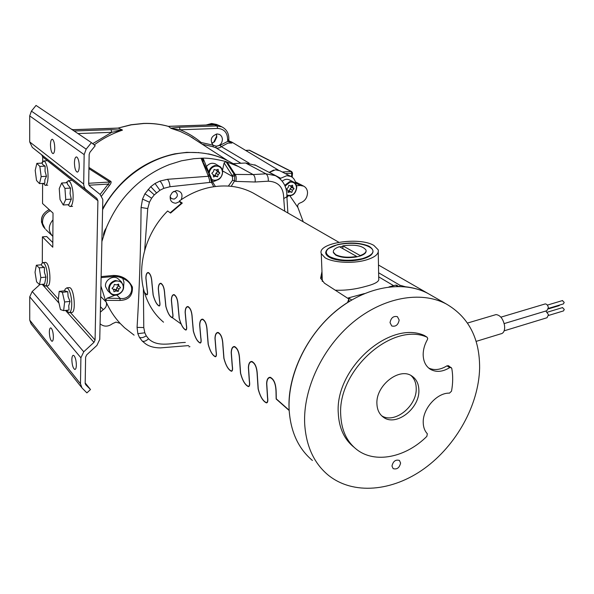 <?xml version="1.0" encoding="UTF-8"?>
<svg xmlns="http://www.w3.org/2000/svg" width="594" height="594" viewBox="0 0 594 594"><rect width="100%" height="100%" fill="white"/><g stroke="black" fill="none" stroke-linecap="round" stroke-linejoin="round"><path stroke-width="0.89" d="M333.576 259.043L331.875 258.412M336.33 259.734L329.158 257.128C326.707 255.665 325.564 254.054 325.712 252.294M369.349 246.436C375.876 250.92 373.552 254.982 362.377 258.635C349.339 261.338 338.439 260.677 329.677 256.66C325.594 254.069 325.23 251.336 328.593 248.47L337.682 244.557C349.168 242.152 359.311 242.575 368.109 245.834L369.349 246.436M339.894 246.978L342.835 246.258L342.82 245.842C354.87 244.253 362.592 245.664 366.001 250.059C366.491 252.175 364.553 254.009 360.179 255.546L360.194 255.977L356.719 256.883L356.704 256.452C348.099 257.855 341.09 257.261 335.699 254.678L333.39 252.242C332.937 250.074 334.942 248.225 339.404 246.71L356.704 256.452M333.308 251.863L333.405 252.665L335.714 255.101C341.105 257.692 348.106 258.286 356.719 256.883M360.194 255.977C364.241 254.566 366.208 252.873 366.097 250.906M360.179 255.546L342.82 245.842M342.909 248.678L342.835 246.258M99.747 339.434L102.792 200.401L102.732 199.287L100.074 194.409L89.724 186.108L88.669 184.185L89.167 154.381L89.939 152.272L95.203 145.76L91.439 142.627L86.16 149.153L84.155 154.611L83.687 184.548L84.192 186.999L85.432 189.115L96.852 198.403L97.906 200.727L95.07 340.02L93.963 342.352L83.747 351.774L80.903 357.781L80.48 383.769L81.979 387.934L86.902 392.879L90.511 389.53L85.751 384.726L85.18 383.486L85.618 357.157L86.717 354.833L96.904 345.433L99.747 339.434M52.821 242.567L46.688 236.516L42.412 236.858L42.315 262.852M39.887 284.548L32.217 291.483L29.737 296.807L29.745 320.151L31.155 323.938L81.564 387.407M42.605 183.435L42.538 203.519L53.022 213.083L52.784 247.215L42.412 236.858M91.439 142.627L36.041 105.428L31.415 111.115L29.7 115.904L29.707 141.936L32.299 147.386L41.721 154.893L42.709 156.972L42.686 161.509M54.745 148.04C54.641 143.674 53.943 140.8 52.636 139.419L52.242 139.256C51.158 139.397 50.564 141.268 50.46 144.847C50.631 149.844 51.463 152.769 52.963 153.608C54.039 153.475 54.633 151.619 54.745 148.04M79.254 166.342C79.173 161.717 78.401 158.65 76.938 157.128L76.463 156.927C75.252 157.068 74.577 159.006 74.436 162.741C74.592 168.072 75.52 171.198 77.227 172.119C78.438 172 79.113 170.077 79.254 166.342M85.165 382.907L90.511 389.53M53.378 337.073C53.282 333.115 52.621 330.205 51.396 328.341L50.742 327.895C49.881 327.933 49.413 329.351 49.347 332.143C49.562 337.199 50.438 340.251 51.982 341.298C52.844 341.268 53.304 339.857 53.378 337.073M76.351 365.147C76.27 360.989 75.549 357.885 74.176 355.828L73.411 355.294C72.461 355.316 71.941 356.771 71.852 359.645C72.067 365.028 73.047 368.31 74.792 369.468C75.735 369.453 76.255 368.013 76.351 365.147M476.128 341.387L500.697 333.865C503.111 333.524 504.432 331.504 504.67 327.806L504.529 325.378C503.051 318.733 500.222 315.139 496.035 314.59L494.624 315.006M504.172 323.589L546.888 310.692L548.381 307.655C547.868 305.323 546.829 304.076 545.27 303.913L544.728 304.069M504.135 330.828L547.022 317.738L548.492 314.731L545.827 311.011M548.425 308.412L563.439 303.89L564.203 302.376L562.362 300.609M548.537 315.459L563.528 310.9L564.278 309.4L562.436 307.633M548.381 308.895L559.058 305.68L559.763 304.997M391.973 466.045C393.109 461.241 395.589 459.37 399.413 460.432L400.601 463.03C399.45 467.842 396.97 469.706 393.139 468.614L391.973 466.045M390.035 322.653C390.986 317.797 393.443 315.8 397.408 316.676L399.168 320.04C398.203 324.911 395.738 326.893 391.765 325.98L390.035 322.653M428.645 368.02C434.273 370.619 440.384 369.891 446.978 365.837L449.71 367.619C442.656 371.933 436.234 372.505 430.442 369.334C425.742 366.305 423.314 361.375 423.166 354.559C423.203 349.517 424.613 344.542 427.39 339.634L427.725 338.446L427.101 337.214L424.205 335.417C389.59 319.921 334.778 368.629 338.283 413.231C339.04 428.096 344.275 439.419 353.979 447.208M448.544 365.741L446.978 365.837M424.606 335.669L424.205 335.417M479.618 368.191C479.789 338.417 468.659 317.003 446.228 303.95C420.797 290.533 383.137 297.215 352.725 322.542C322.327 347.839 302.933 389.219 304.685 423.938C306.118 446.049 313.884 463.045 327.985 474.933C352.895 495.351 392.478 491.594 424.42 468.48C456.392 445.314 478.742 404.982 479.618 368.191M448.47 365.696L451.752 368.302C453.074 375.549 452.999 383.175 451.514 391.179L449.472 393.139C437.199 392.597 422.772 408.583 423.225 422.319C423.277 427.064 424.643 430.873 427.316 433.746L426.871 436.345C405.754 457.514 374.992 463.921 356.727 449.532C346.837 441.75 341.505 430.323 340.741 415.265C337.273 370.537 392.255 321.629 426.93 337.14M431.845 295.686L427.91 293.429C402.725 280.13 365.652 286.479 335.87 311.115C306.096 335.721 287.244 376.151 289.167 410.224C290.696 431.927 298.44 448.678 312.407 460.461C298.515 448.737 290.77 432.09 289.181 410.521L276.158 399.005L276.002 391.617C275.742 383.731 273.752 379.061 270.025 377.606C268.05 377.829 266.958 379.811 266.765 383.561L267.619 397.386C268.124 401.039 267.708 402.866 266.372 402.866C262.89 401.21 260.127 396.547 258.108 388.884L257.209 375.222C256.942 367.619 255.078 363.127 251.604 361.753C249.718 361.984 248.686 363.944 248.522 367.641L249.45 381.148C249.97 384.756 249.606 386.575 248.344 386.59C245.077 385.031 242.456 380.546 240.488 373.136L239.523 359.793C239.248 352.442 237.489 348.121 234.251 346.822C232.447 347.052 231.474 348.99 231.333 352.643L232.321 365.837C232.863 369.409 232.544 371.213 231.348 371.243C228.282 369.772 225.787 365.451 223.864 358.271L222.839 345.233C222.564 338.135 220.909 333.969 217.879 332.737C216.157 332.967 215.228 334.882 215.102 338.483L216.149 351.381C216.713 354.915 216.424 356.704 215.295 356.749C212.422 355.361 210.038 351.188 208.152 344.238L207.083 331.489C206.801 324.614 205.234 320.597 202.398 319.423C200.75 319.654 199.874 321.547 199.77 325.104L200.854 337.711C201.433 341.208 201.188 342.983 200.119 343.035C197.408 341.721 195.129 337.689 193.288 330.947L192.181 318.481C191.892 311.82 190.407 307.937 187.741 306.816C186.167 307.053 185.335 308.925 185.246 312.437L186.375 324.769C186.969 328.222 186.754 329.982 185.744 330.049C183.182 328.801 180.999 324.896 179.195 318.354L178.052 306.155C177.762 299.703 176.359 295.938 173.849 294.869C172.334 295.107 171.547 296.963 171.48 300.423L172.639 312.489C173.24 315.904 173.062 317.649 172.104 317.731C169.684 316.535 167.59 312.763 165.823 306.4L164.649 294.461C164.352 288.194 163.023 284.556 160.655 283.531C159.207 283.769 158.457 285.595 158.405 289.011L159.593 300.831C160.209 304.202 160.061 305.932 159.147 306.021C156.853 304.885 154.848 301.225 153.118 295.04L151.916 283.345C151.619 277.264 150.349 273.73 148.121 272.757C146.725 272.995 146.013 274.799 145.976 278.17L147.193 289.746C147.817 293.08 147.691 294.795 146.822 294.884L144.513 292.671C148.196 304.737 154.537 314.575 163.528 322.186M376.915 403.697C375.75 385.506 399.398 366.958 411.842 376.017C416.401 379.069 418.748 383.821 418.874 390.273C419.713 408.62 395.804 426.952 383.368 417.196C379.284 414.211 377.131 409.712 376.915 403.697M451.21 367.478L449.71 367.619M381.593 415.711C394.29 424.331 417.033 406.214 416.216 388.394C416.142 382.952 414.397 378.66 410.989 375.519M397.735 286.382L395.611 285.135L388.973 286.932M364.412 293.584L348.5 297.891L351.715 299.97M347.75 298.285L348.5 297.891M395.611 285.135L396.688 285.269M256.378 194.884L252.925 192.902C239.917 186.13 225.475 184.318 209.608 187.459C198.916 189.746 188.803 194.275 179.269 201.047L181.385 203.72M378.616 272.772L399.829 285.187L405.412 286.761C413.587 287.637 421.094 289.865 427.91 293.429L446.228 303.95M170.174 212.778L181.103 203.534M179.269 201.047L182.284 203.066L170.582 213.075L167.634 210.989C145.797 232.744 136.472 266.335 144.439 292.426L146.725 294.646C147.572 294.55 147.698 292.887 147.097 289.657L145.879 278.081C145.916 274.606 146.659 272.743 148.106 272.49C150.408 273.492 151.708 277.146 152.012 283.435L153.215 295.129C154.878 301.121 156.823 304.67 159.043 305.769C159.935 305.687 160.09 304.009 159.496 300.742L158.301 288.922C158.36 285.395 159.14 283.509 160.64 283.256C163.083 284.311 164.456 288.075 164.753 294.55L165.926 306.497C167.634 312.659 169.654 316.312 172 317.471C172.936 317.396 173.114 315.704 172.535 312.399L171.369 300.326C171.443 296.755 172.26 294.839 173.834 294.594C176.425 295.693 177.866 299.576 178.163 306.252L179.306 318.451C181.044 324.792 183.152 328.571 185.64 329.789C186.627 329.722 186.835 328.014 186.264 324.666L185.135 312.333C185.224 308.717 186.085 306.779 187.726 306.534C190.481 307.677 192.003 311.702 192.293 318.584L193.406 331.051C195.181 337.585 197.379 341.491 200.015 342.768C201.054 342.716 201.299 340.993 200.735 337.607L199.651 325C199.755 321.332 200.668 319.372 202.376 319.127C205.309 320.329 206.92 324.487 207.209 331.593L208.279 344.342C210.09 351.076 212.392 355.123 215.191 356.474C216.29 356.43 216.565 354.692 216.023 351.269L214.976 338.372C215.11 334.66 216.068 332.677 217.857 332.432C220.983 333.702 222.691 338.008 222.973 345.352L223.99 358.39C225.846 365.34 228.259 369.527 231.237 370.96C232.395 370.931 232.714 369.178 232.187 365.718L231.2 352.524C231.348 348.76 232.358 346.755 234.229 346.51C237.578 347.846 239.382 352.316 239.664 359.912L240.622 373.255C242.523 380.435 245.062 384.778 248.225 386.3C249.45 386.286 249.814 384.526 249.309 381.021L248.381 367.515C248.552 363.699 249.621 361.672 251.581 361.434C255.16 362.845 257.091 367.486 257.358 375.349L258.256 389.018C260.202 396.436 262.867 400.957 266.253 402.569C267.552 402.569 267.961 400.794 267.471 397.252L266.609 383.427C266.817 379.559 267.946 377.509 269.995 377.279C273.841 378.772 275.898 383.598 276.158 391.75L276.299 398.856L289.167 410.224C286.486 371.859 311.642 325.074 347.542 302.539L348.871 299.012L324.421 283.175L320.626 278.141L321.97 271.584M399.829 285.187L399.836 286.405M378.69 276.849L393.622 285.669M320.797 278.742L322.126 275.542M348.953 301.648L348.871 299.012M335.261 290.191C345.196 290.592 355.286 289.337 365.54 286.434C375.215 283.991 379.611 281.37 378.72 278.564L378.252 252.101M322.29 279.752L322.223 281.266M324.992 257.707L321.272 253.631C316.973 242.968 359.325 236.523 373.871 245.426L378.215 249.822C379.113 254.091 374.688 257.596 364.946 260.335C351.826 263.862 332.44 262.541 324.992 257.707M352.294 260.729C344.305 261.16 337.503 260.417 331.905 258.501C325.289 255.635 323.99 252.398 328.007 248.797C332.053 245.819 338.387 244.037 347.022 243.451C354.247 243.005 360.491 243.651 365.756 245.389C373.336 248.114 374.985 251.425 370.686 255.331C366.788 258.182 360.655 259.979 352.294 260.729M101.893 241.498L106.215 228.051C116.996 202.495 129.663 191.721 131.69 189.293C142.642 178.341 155.249 170.084 169.528 164.523L181.504 160.803L193.889 158.695L201.091 158.249L208.412 176.277L167.478 179.299L159.875 181.088L155.019 183.487L150.757 186.657L144.929 193.77L142.523 199.087L141.082 207.484C140.726 250 139.39 289.961 137.073 327.376L137.838 333.68L139.442 337.407L142.181 341.023L145.389 343.688C149.116 346.428 154.098 347.832 160.328 347.898L188.721 345.582M134.11 335.15L124.517 327.71L120.315 323.559C114.501 317.33 109.771 310.127 106.126 301.952L105.435 300.349L119.943 300.438C128.668 300.118 132.826 295.656 132.41 287.036C128.386 279.217 121.993 275.356 113.231 275.46L101.121 276.618M144.676 250.356L147.743 208.576L149.45 202.235L151.611 198.24L154.299 194.854L159.92 190.28L163.788 188.343L169.995 186.731L209.585 182.455L209.556 180.197L208.412 176.277M208.145 175.69L208.472 176.388L210.038 176.299L209.712 175.215L201.091 158.249C206.935 157.774 215.221 158.888 225.935 161.575L238.446 166.513L243.51 169.297M238.446 166.513L227.665 160.647C215.652 154.655 202.472 151.945 188.112 152.517C154.737 153.705 119.639 176.715 102.584 209.704M114.003 276.336C118.288 276.344 122.319 277.606 126.091 280.145C137.051 287.036 130.249 300.2 120.151 298.44L107.031 298.188L105.435 300.349L100.921 285.981M103.527 235.684C103.408 233.427 104.306 230.88 106.215 228.051M113.862 276.448L113.231 275.46M101.099 277.628L113.781 276.455M126.091 280.145L126.091 280.145C121.146 277.279 117.063 276.054 113.848 276.455M120.151 298.44L119.943 300.438M120.151 323.388L116.023 322.097L112.541 323.641C108.167 326.819 104.113 326.945 100.386 324.034L100.089 323.737M100.341 312.177L103.267 309.623C105.598 308.048 106.682 305.977 106.519 303.393L106.126 301.952L100.69 296.503M189.909 346.688L188.899 346.822L189.805 346.592M179.67 201.589L175.839 203.23C171.473 202.873 169.639 200.364 170.322 195.693L172.386 192.352L176.403 190.57C181.504 191.327 183.108 194.372 181.215 199.688M284.719 211.167L283.732 198.589C283.65 187.518 278.512 181.719 268.325 181.192L255.145 182.002L235.87 181.4C236.412 178.319 236.241 176.106 235.35 174.755L227.064 161.91M255.145 182.002C255.42 178.297 254.752 175.817 253.155 174.569L234.207 174.421L234.712 175.683L234.526 181.022L231.207 186.308M213.743 186.709L211.553 182.432L212.392 181.608L210.796 176.722L210.038 176.299L211.553 182.432L209.585 182.455M209.556 180.197L208.472 176.388M209.081 173.047L203.43 159.11L201.091 158.249M208.13 172.527L209.125 173.158L209.779 174.673M123.597 286.464L123.983 282.157L122.691 278.23M107.031 298.188L115.036 295.233M203.928 160.016L201.737 159.541M227.665 160.647L188.781 135.536L180.264 131.452L171.213 128.415L180.175 129.804L217.723 128.423C224.302 128.957 227.606 132.796 227.636 139.946L228.809 139.664C229.091 133.732 226.797 129.477 221.926 126.893L218.934 125.423M233.204 163.662L245.589 163.008L255.747 165.34M269.26 172.446L275.445 169.802L279.878 170.782M120.144 298.388L116.87 295.04M170.122 196.621L171.376 198.574L174.094 199.131C177.881 197.045 178.378 194.587 175.579 191.758L173.537 191.483M283.732 198.589L286.887 196.725C287.088 187.08 283.249 180.056 275.349 175.646L265.956 173.819L253.155 174.569L244.476 169.854M287.882 212.986L286.895 196.881M224.109 162.897L232.172 175.482L234.207 174.421L225.935 161.575L224.109 162.897L222.498 170.233M216.209 180.509L212.496 181.957M203.044 162.169L203.475 160.135M296.488 185.729L300.304 185.484L303.645 186.122C306.036 187.385 307.336 189.538 307.543 192.575C307.306 197.861 304.819 201.329 300.074 202.962C297.988 203.876 297.267 205.39 297.906 207.506L303.259 221.822M269.394 172.334L280.687 178.274L286.828 175.675L290.904 176.455C293.763 177.94 295.374 180.472 295.745 184.051M280.687 178.274L279.974 178.794M297.906 207.506L289.991 195.975M288.157 195.931L286.969 197.475M222.646 170.923L232.484 176.492L232.581 180.227L235.87 181.4M180.97 323.879L170.092 316.09M232.172 175.482L232.484 176.492M232.573 176.477L234.712 175.683M287.904 190.577L289.367 191.023L290.013 188.907L291.58 187.377L290.288 185.788M287.912 190.667L290.058 191.817L288.127 192.523L287.89 190.436L286.605 189.011L288.179 187.474L288.833 185.335L290.644 185.892L292.575 185.194L292.805 187.288L294.082 188.706L292.508 190.243L291.862 192.367L290.058 191.817M291.862 192.367L289.367 191.023M292.508 190.243L290.013 188.907M294.082 188.706L291.58 187.377M292.805 187.288L290.303 185.959M289.582 179.96L289.308 179.811C286.895 178.794 284.533 179.262 282.224 181.222M208.568 154.069L208.264 153.861C216.558 155.598 224.242 158.516 231.318 162.637M198.507 152.665L186.754 152.339L174.777 153.846C143.703 160.744 119.646 179.024 102.606 208.702M213.239 174.926L215.258 175.497L215.904 173.285L217.553 171.696L216.119 170.025M213.305 174.903L215.592 176.24L213.528 176.967L213.216 174.777L211.791 173.277L213.454 171.673L214.1 169.446L216.075 170.04L218.139 169.32L218.444 171.518L219.854 173.017L218.206 174.614L217.56 176.826L215.592 176.24M217.56 176.826L215.258 175.497M218.206 174.614L215.904 173.285M219.854 173.017L217.553 171.696M218.444 171.518L216.142 170.196M215.785 164.122L215.422 163.914C212.088 162.533 209.095 163.402 206.452 166.528M245.753 150.475L249.495 150.215L291.706 171.584L291.186 171.488L291.773 173.255L291.498 176.767M216.268 134.051L216.832 136.984L214.516 141.81L211.59 143.258M212.637 142.968L213.788 142.115L216.654 136.13L216.647 135.12M210.194 124.859L212.028 124.792M209.89 124.874L213.446 124.198L218.406 125.171M222.416 139.033C222.245 143.176 220.24 145.589 216.416 146.265L213.083 145.196C209.697 139.917 211.041 136.167 217.1 133.947L219.424 134.415L220.73 135.313L221.896 136.976L222.416 139.033M228.801 139.709L228.846 140.503L227.71 141.394L230.494 142.345M100.111 194.431L109.883 182.031L88.914 168.644M74.131 130.999L111.063 129.685L111.761 132.321L122.409 130.168C112.385 133.472 102.985 138.395 94.201 144.929M168.258 126.329L168.384 126.351C160.425 124.131 152.161 123.151 143.592 123.418L130.992 124.755L118.043 128.081L131.252 124.844L143.815 123.5C152.354 123.233 160.58 124.205 168.496 126.411L170.716 128.163L179.425 127.257L180.175 129.804C187.904 132.959 194.884 137.184 201.114 142.486L213.083 145.196L213.164 146.807L202.769 144.327M50.393 210.692C44.81 213.313 42.196 217.56 42.56 223.433L45.181 228.957M240.874 163.253L216.023 147.854L215.993 146.265L219.98 145.367L227.71 141.394L227.636 139.946M88.996 185.224L107.796 184.11L109.422 185.439L101.567 196.042M88.655 183.271L109.883 182.031L110.959 181.482C111.42 182.373 110.907 183.687 109.422 185.439M88.937 167.434L110.959 181.482M111.063 129.685L122.409 130.168M122.29 129.9L118.332 128.163M170.716 128.163L171.213 128.415M216.023 147.854L213.164 146.807M201.24 158.539L203.118 158.598M216.023 146.28L216.053 147.869L217.181 148.151L219.557 147.802L221.332 146.644L249.131 163.142M269.149 172.386L273.641 170.084M198.916 152.695L198.544 152.472M113.372 289.456L116.32 289.59L116.929 287.407L118.577 285.811M114.234 289.13L116.134 290.949L113.974 291.765L113.58 289.657L112.021 288.276L113.729 286.627L114.338 284.422L116.439 284.897L118.6 284.081L118.993 286.197L120.537 287.578L118.845 289.219L118.228 291.416L116.134 290.949M118.228 291.416L116.32 289.59M118.845 289.219L116.929 287.407M112.08 288.216L113.58 289.657M118.993 286.197L117.278 284.585M118.6 279.247L118.124 278.809C113.543 274.539 104.44 280.116 105.539 286.553L107.64 290.6L110.276 293.161M58.264 299.992L60.462 309.571L63.64 310.64L64.62 301.982L62.377 292.3L59.2 291.379L58.264 299.992M59.2 291.379L64.56 290.83L67.775 291.736L68.102 296.636L70.033 301.396L68.733 305.806L69.03 310.038L63.64 310.64M62.377 292.3L67.775 291.736M64.62 301.982L70.033 301.396M66.602 310.313L68.919 312.719C71.042 312.377 71.963 308.628 71.681 301.462C71.132 295.263 69.899 290.963 67.976 288.55L66.832 287.852L65.184 289.085L64.575 290.756M69.468 312.652L71.51 312.422C76.307 313.751 74.339 288.261 69.587 287.622L68.904 287.644M35.039 272.245L36.598 281.853L39.486 284.593L40.83 277.598L39.241 267.864L36.345 265.243L35.039 272.245M36.345 265.243L41.454 264.783L42.308 266.275L44.387 267.389L44.416 272.304L45.976 277.101L44.602 284.081L39.486 284.593M39.241 267.864L44.387 267.389M40.83 277.598L45.976 277.101M43.176 284.222L45.003 286.041C46.629 285.892 47.461 283.041 47.513 277.487C47.245 270.678 46.094 265.912 44.075 263.164L43.117 262.585L41.729 263.625L41.268 264.798L41.729 263.625M45.426 285.996L47.468 285.796C51.351 286.976 50.342 265.622 46.354 262.756L45.181 262.399M65.734 199.495L64.932 188.402L61.672 183.004L59.244 188.617L60.039 199.539L63.261 205.012L65.734 199.495L71.317 199.138L68.8 204.648L63.261 205.012M64.932 188.402L70.523 188.075L67.478 184.199L67.226 182.685L61.672 183.004M70.523 188.075L70.092 193.651L71.317 199.138M66.253 182.744L68.384 180.673L70.27 182.299C72.572 186.85 73.485 192.768 73.003 200.044C72.468 204.366 71.436 206.519 69.892 206.512L67.909 204.707M41.172 176.596L39.835 166.409L36.843 163.38L35.202 170.426L36.516 180.472L39.486 183.613L41.172 176.596L46.473 176.307L44.832 179.863L44.765 183.316L39.486 183.613M36.843 163.38L42.115 163.12L42.701 164.516L45.137 166.142L45.025 171.258L46.473 176.307M45.137 166.142L39.835 166.409M41.855 163.135L43.808 160.959L44.728 161.471C46.889 164.345 48.003 169.453 48.062 176.812C47.824 182.336 46.867 185.172 45.203 185.321L43.303 183.398M42.709 156.972L97.906 200.727M95.07 340.02L70.389 312.548M58.353 299.146L46.451 285.892M29.7 115.904L84.155 154.611M83.68 184.036L29.707 141.936M86.16 149.153L31.415 111.115M80.48 383.769L29.745 320.151M29.737 296.807L80.903 357.781M83.747 351.774L32.217 291.483M42.211 284.318L58.984 303.118M65.503 310.432L93.963 342.352M32.299 147.386L86.472 190.132M96.852 198.403L41.721 154.893M185.328 342.434C173.144 342.716 157.863 347.921 148.567 338.788C145.99 341.09 143.867 341.84 142.181 341.023M148.567 338.788L146.258 335.825C143.496 337.6 141.224 338.135 139.442 337.407M146.258 335.825L144.802 332.788L137.838 333.68M144.802 332.788L143.778 327.569L137.073 327.376M147.743 208.576L141.082 207.484M143.778 327.569L143.384 288.357M149.45 202.235L142.523 199.087M151.611 198.24L144.929 193.77M154.299 194.854L148.114 189.33M156.46 192.783L150.757 186.657M159.92 190.28L155.019 183.487M163.788 188.343C162.719 184.89 161.412 182.469 159.875 181.088M169.995 186.731C169.691 183.294 168.852 180.814 167.478 179.299M209.712 175.215L207.907 175.193M208.821 174.205L209.816 174.755L210.759 176.648M103.267 309.623L100.46 306.749M268.325 181.192C268.406 177.532 267.619 175.074 265.956 173.819L245.589 163.008M276.188 176.084L254.774 164.828M232.581 180.227L228.371 186.063M295.626 183.049L300.304 185.484M285.098 186.115L290.021 182.165C293.785 181.764 295.946 183.546 296.503 187.511C295.508 193.867 292.315 196.369 286.917 195.018M284.756 185.343L289.761 181.571L293.451 181.972C295.426 183.019 296.51 184.793 296.688 187.296M296.696 187.444C295.715 193.83 292.456 196.532 286.917 195.552C292.567 196.562 295.849 193.837 296.755 187.377C296.562 184.831 295.463 183.034 293.451 181.972L289.308 179.811M209.192 173.322C209.764 169.52 211.798 167.122 215.303 166.127C219.357 165.741 221.733 167.627 222.438 171.785C223.233 178.386 214.234 183.212 210.566 178.111M208.687 172.067C209.637 168.57 211.761 166.379 215.05 165.518L220.032 166.55L221.881 168.703L222.683 171.569M222.691 171.688C221.688 178.653 218.109 181.4 211.939 179.945C218.198 181.422 221.8 178.653 222.728 171.636L222.126 169.179L220.768 167.181L215.422 163.914M72.899 129.663L71.221 129.047L72.899 129.663M249.354 150.304L291.186 171.488L282.261 172.008M216.662 124.465L211.828 123.53L206.497 124.992M291.706 171.584L292.523 172.988L291.773 173.255L285.417 173.626M44.669 228.363L41.521 222.275C41.164 216.454 43.756 212.258 49.309 209.697M217.723 128.423L216.951 125.921L221.926 126.893M92.679 143.659L111.761 132.321L77.94 133.561M72.275 129.759L118.288 128.148M179.425 127.257L216.951 125.921L214.62 124.77L168.466 126.388M229.514 141.587L231.942 143.035L227.985 143.102L221.332 146.644L219.98 145.367M229.024 140.971L232.106 142.263M52.859 236.39L52.725 236.278C48.069 231.148 48.151 225.668 52.977 219.832M193.748 138.565L191.483 137.117L193.748 138.565M115.496 281.133C119.765 280.539 122.342 282.239 123.225 286.241C124.562 294.817 110.038 298.396 109.311 289.62C109.244 285.395 111.308 282.566 115.496 281.133M123.537 286.078C124.488 292.567 115.295 298.025 110.751 293.629L108.65 289.568C108.576 285.046 110.781 282.024 115.258 280.494L121.31 281.756L123.53 285.959M328.593 248.47L328.17 248.671M333.405 252.665L333.39 252.242M467.5 323.054L496.035 314.59M545.27 303.913L500.891 317.159M562.629 300.527L547.341 305.108M562.711 307.543L547.438 312.169M429.447 368.666L430.442 369.334M427.101 337.214L424.376 335.499M382.276 416.342L383.368 417.196M396.606 285.224L398.589 286.382M252.925 192.902L338.825 242.248M378.482 265.028L427.91 293.429M200.119 343.035L200.609 342.909M202.398 319.423L203.037 319.253M215.295 356.749L215.845 356.593M217.879 332.737L218.533 332.558M231.348 371.243L231.957 371.064M234.251 346.822L234.934 346.636M248.344 386.59L249.027 386.39M251.604 361.753L252.302 361.553M266.372 402.866L267.144 402.635M270.025 377.606L270.745 377.398M148.121 272.757L148.678 272.616M160.655 283.531L161.241 283.39M172.104 317.731L172.49 317.627M173.849 294.869L174.45 294.721M185.744 330.049L186.174 329.937M187.741 306.816L188.357 306.66M231.831 370.79L232.261 370.663M215.719 356.326L216.134 356.207M200.482 342.641L200.891 342.53M186.063 329.677L186.449 329.573M172.379 317.374L172.757 317.278M267.003 402.338L267.463 402.197M248.893 386.1L249.339 385.974M322.349 281.415L321.272 253.631M212.407 181.66L215.407 186.479M303.645 186.122L295.329 181.801M290.904 176.455L279.47 170.575M242.738 168.845L245.79 170.567M216.832 136.984L216.654 136.13M214.516 141.81L213.788 142.115M217.53 124.814L211.657 123.493L206.125 125M292.523 173.032L292.189 177.227M43.666 227.212C39.501 219.787 41.335 213.914 49.183 209.578M245.626 150.401L249.45 150.215M212.912 124.762L212.006 124.799M230.479 142.337L228.853 140.563M229.009 140.934L231.831 142.1L278.534 170.196M72.178 129.692L118.117 128.081M168.288 126.329L212.845 124.77M51.945 235.514L45.901 229.648M110.751 293.629C115.362 298.099 124.621 292.56 123.559 286.026L121.31 281.756L118.124 278.809M64.553 290.83L65.184 289.085M69.424 287.585L66.832 287.852M45.59 262.362L43.117 262.585M66.298 182.737L66.565 182.061M72.565 206.333L70.344 206.482M71.072 180.524L68.384 180.673M41.87 163.135L42.285 162.117M47.743 185.172L45.552 185.298M46.354 160.84L43.808 160.959"/></g></svg>

